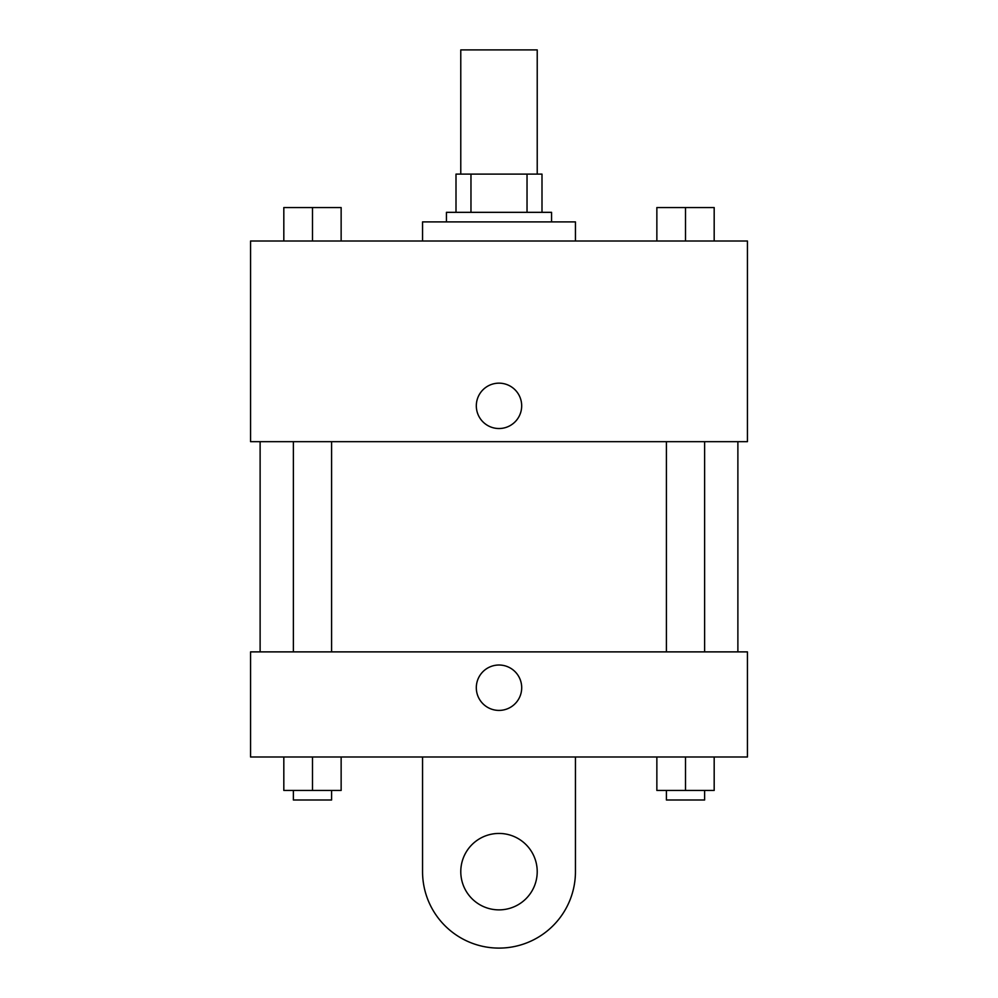 <?xml version="1.0" encoding="UTF-8"?>
<svg xmlns="http://www.w3.org/2000/svg" width="998" height="998" viewBox="0 0 998 998"><rect width="100%" height="100%" fill="white"/><g stroke="black" fill="none" stroke-linecap="round" stroke-linejoin="round"><path stroke-width="1.5" d="M537.223 174.114L537.223 49.9L460.777 49.9L460.777 174.114M470.969 212.337L470.969 174.114L455.999 174.114L455.999 212.337L455.999 174.114M470.969 174.114L542.001 174.114L542.001 212.337M527.031 212.337L527.031 174.114M446.443 221.893L446.443 212.337L551.557 212.337L551.557 221.893M575.447 241.005L575.447 221.893L422.553 221.893L422.553 241.005M250.56 241.005L747.44 241.005L747.44 441.665L250.56 441.665L250.56 241.005M499 428.529A22.692 22.692 0 0 1 479.352 394.497A22.692 22.692 0 0 1 518.648 394.497A22.692 22.692 0 0 1 499 428.529M250.56 651.881L747.44 651.881L747.44 756.995L250.56 756.995L250.56 651.881L747.44 651.881M656.859 241.005L656.859 207.559L714.181 207.559L714.181 241.005L714.181 207.559M685.514 241.005L685.514 207.559M704.625 207.559L666.415 207.559M283.819 241.005L283.819 207.559L341.141 207.559L341.141 241.005L341.141 207.559M312.486 241.005L312.486 207.559M331.586 207.559L293.375 207.559M656.859 756.995L656.859 790.441L714.181 790.441L714.181 756.995L714.181 790.441M685.514 790.441L685.514 756.995M704.625 790.441L704.625 799.997L666.415 799.997L666.415 790.441M283.819 756.995L283.819 790.441L341.141 790.441L341.141 756.995L341.141 790.441M312.486 790.441L312.486 756.995M331.586 790.441L331.586 799.997L293.375 799.997L293.375 790.441M476.308 687.709A22.692 22.692 0 0 1 510.352 668.061A22.692 22.692 0 0 1 510.352 707.37A22.692 22.692 0 0 1 476.308 687.709M575.447 756.995L575.447 871.653A76.447 76.447 0 0 1 499 948.1A76.447 76.447 0 0 1 422.553 871.653L422.553 756.995M499 909.877A38.223 38.223 0 0 1 465.904 852.542A38.223 38.223 0 0 1 532.096 852.542A38.223 38.223 0 0 1 499 909.877M737.884 651.881L737.884 441.665M260.116 651.881L260.116 441.665M666.415 441.665L666.415 651.881M704.625 441.665L704.625 651.881M331.586 651.881L331.586 441.665M293.375 651.881L293.375 441.665"/></g></svg>

